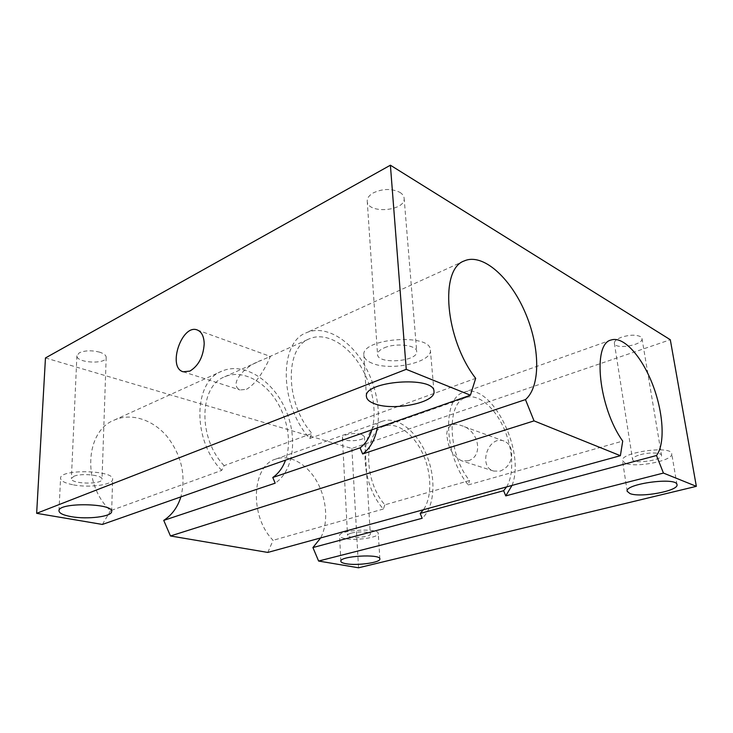 <?xml version="1.0" encoding="UTF-8"?>
<svg xmlns="http://www.w3.org/2000/svg" width="733" height="733" viewBox="0 0 733 733"><rect width="100%" height="100%" fill="white"/><g stroke="black" fill="none" stroke-linecap="round" stroke-linejoin="round"><path stroke-width="0.55" stroke-dasharray="3.67 2.75" d="M377.284 427.916C381.334 405.825 373.821 376.991 358.877 356.467C343.951 335.98 322.419 325.534 306.257 332.782C278.65 342.568 279.475 405.221 309.757 438.481L312.001 433.469L224.142 465.638L221.696 470.403L110.5 510.709C82.041 484.476 85.22 431.132 114.101 420.165C131.143 412.487 152.748 419.624 166.858 436.245C181.527 455.065 186.2 475.277 180.877 496.882M371.878 429.813C377.596 410.443 371.952 382.883 358.446 362.808C344.968 342.742 324.554 332.086 309.381 338.811C284.569 347.543 285.091 403.37 312.001 433.469M309.757 438.481L475.671 378.347M102.382 524.443L110.5 510.709M384.339 347.809C395.921 342.641 416.967 345.124 416.701 351.474C418.296 361.607 377.44 364.732 377.55 354.479C377.504 352.014 379.767 349.788 384.339 347.809M399.842 192.339C402.481 193.961 403.901 195.903 404.121 198.157C405.926 211.177 367.361 214.311 367.233 201.181C367.132 198.02 369.212 195.216 373.491 192.788C382.846 188.573 391.624 188.427 399.842 192.339M246.444 389.333C261.397 380.885 271.347 353.718 270.367 356.449L261.699 360.187C244.602 365.666 228.339 384.568 240.039 389.965L246.444 389.333M221.696 470.403C192.046 440.313 193.191 381.701 221.65 371.255C242.925 361.626 271.402 379.163 284.569 407.429C298.001 435.567 294.409 470.146 275.187 483.175M224.142 465.638C197.8 438.38 199.055 386.117 224.637 376.808C240.342 369.826 260.911 379.007 274.078 397.433C287.272 415.858 292.11 441.697 285.531 460.132M468.222 460.81C484.577 455.798 477.962 429.346 461.323 425.607C449.787 421.173 445.215 429.877 447.295 438.096C448.44 448.404 453.168 455.953 461.469 460.755L468.222 460.81M372.181 363.256C366.967 361.158 364.191 358.474 363.87 355.212C360.691 338.289 430.931 332.837 430.381 350.099C432.461 362.349 390.817 371.448 372.181 363.256M72.604 484.705C64.797 483.084 60.784 480.912 60.564 478.218C59.694 468.754 114.614 470.11 112.625 479.345C113.111 484.925 88.739 488.141 72.604 484.705M73.85 476.322C81.354 472.849 102.996 475.158 102.034 479.235C102.556 484.77 70.551 484.128 71.376 478.567L73.85 476.322M625.322 463.238L622.509 460.718C619.632 452.508 671.51 445.032 671.712 453.764C673.801 460.581 635.878 468.14 625.322 463.238M640.385 454.671C649.264 452.151 661.45 452.536 661.514 455.312C662.907 460.297 632.661 464.52 632.542 459.408C632.533 457.759 635.144 456.183 640.385 454.671M344.748 538.526C341.431 537.848 339.7 536.932 339.562 535.768C338.188 530.014 378.988 527.632 378.255 533.496C379.181 537.5 355.716 540.963 344.748 538.526M351.217 533.148C357.915 531.187 370.632 531.801 370.312 534.027C371.017 537.436 347.213 538.828 347.524 535.356C347.543 534.568 348.78 533.826 351.217 533.148M506.585 486.923C514.511 473.967 513.008 448.376 503.598 427.623C494.262 406.833 478.035 393.355 465.941 397.561C446.278 402.188 447.716 454.029 469.551 480.536L384.871 504.826C363.128 480.436 363.577 431.361 384.321 426.175C397.139 421.704 413.669 433.927 422.666 453.415C431.728 472.867 432.278 497.194 423.417 509.737M99.807 352.225C91.863 350.163 85.028 350.365 79.311 352.811L76.91 355.725C76.021 363.046 106.615 364.622 106.184 357.301C106.111 355.303 103.985 353.618 99.807 352.225M45.464 357.942L351.886 448.468L670.301 339.727M361.589 434.357L364.411 436.556C365.171 441.156 342.174 442.466 342.403 437.803C342.403 436.74 343.585 435.778 345.93 434.916C351.345 433.304 356.568 433.111 361.589 434.357M640.486 336.63C635.832 334.569 629.555 334.752 621.639 337.171C616.691 339.049 614.263 341.065 614.373 343.246C614.767 350.007 643.647 345.106 641.989 338.499L640.486 336.63M384.871 504.826L383.377 509.014C358.923 482.067 359.271 427.037 382.36 421.237C397.515 415.877 417.123 431.581 426.679 455.211C436.364 478.75 434.761 506.934 422.181 518.277M500.163 471.099C508.106 467.856 511.964 461.488 511.753 451.995C510.947 446.479 508.363 442.833 503.983 441.055C488.425 434.715 477.522 466.591 493.712 471.062L500.163 471.099M351.886 448.468L358.538 567.791M267.783 552.435L273.116 540.313C249.083 516.316 251.74 465.492 275.883 459.05C289.911 454.112 307.145 464.044 317.004 481.691C326.909 499.32 328.595 522.84 320.669 537.93M383.377 509.014L273.116 540.313M512.01 485.429C526.129 450.868 490.835 381.023 463.87 392.292C441.981 397.442 443.749 455.624 468.286 484.916L469.551 480.536M468.286 484.916L622.711 441.083M464.301 260.911L306.257 332.782M183.186 371.787L240.039 389.965M197.342 330.006L270.367 356.449M367.233 201.181L377.55 354.479M404.121 198.157L416.701 351.474M114.101 420.165L221.65 371.255M503.983 441.055L461.323 425.607M493.712 471.062L461.469 460.755M433.982 391.422L430.381 350.099M366.436 396.516L363.87 355.212M111.645 511.506L112.625 479.345M58.97 510.809L60.564 478.218M676.99 484.669L671.712 453.764M627.182 491.312L622.509 460.718M379.868 558.949L378.255 533.496M340.836 561.249L339.562 535.768M224.637 376.808L261.699 360.187M269.139 356.852L309.381 338.811M384.321 426.175L465.941 397.561M76.91 355.725L71.376 478.567M106.184 357.301L102.034 479.235M342.403 437.803L347.524 535.356M364.411 436.556L370.312 534.027M614.373 343.246L632.542 459.408M641.989 338.499L661.514 455.312M611.084 340.02L463.87 392.292M275.883 459.05L382.36 421.237"/><path stroke-width="1.1" d="M629.986 493.584L627.182 491.312C624.397 483.853 676.944 476.716 676.99 484.669C678.978 490.853 640.569 497.973 629.986 493.584M696.35 486.336L663.438 473.069L318.608 561.038L358.538 567.791L696.35 486.336L670.301 339.727L390.396 165.209L406.238 369.331L36.65 513.32L102.382 524.443L470.412 395.215L475.671 378.347C444.949 338.793 439.498 268.883 464.301 260.911C482.58 252.738 509.966 277.257 524.892 311.837C540.029 346.297 541.036 386.254 525.469 399.595L534.045 420.879L170.459 535.97L267.783 552.435L620.384 455.697L534.045 420.879M346.04 563.723C342.705 563.127 340.964 562.312 340.836 561.249C339.471 556.054 380.647 553.626 379.868 558.949C380.775 562.568 357.09 565.858 346.04 563.723M377.284 427.916C375.049 439.626 370.174 448.312 362.643 453.974L360.086 447.836C365.565 443.749 369.496 437.738 371.878 429.813M362.643 453.974L525.469 399.595M360.086 447.836L272.786 477.495L275.187 483.175L163.734 520.393L170.459 535.97M204.195 343.841C203.985 336.456 201.703 331.847 197.342 330.006C181.931 323.482 167.014 367.554 183.186 371.787L189.884 371.109C198.542 365.794 203.316 356.696 204.195 343.841M180.877 496.882C177.679 507.181 171.962 515.024 163.734 520.393M285.531 460.132C282.791 467.681 278.549 473.472 272.786 477.495M620.384 455.697L622.711 441.083C598.549 407.356 592.209 343.685 611.084 340.02C623.252 335.76 641.512 355.954 652.361 383.826C663.31 411.644 665.546 443.612 656.493 455.505L663.438 473.069M470.412 395.215L406.238 369.331M374.82 403.846C369.542 401.95 366.747 399.512 366.436 396.516C363.302 381.004 434.687 375.571 433.982 391.422C435.988 402.646 393.676 411.231 374.82 403.846M71.174 516.637C63.276 515.207 59.208 513.265 58.97 510.809C58.044 502.206 113.642 503.095 111.645 511.506C112.158 516.582 87.52 519.66 71.174 516.637M423.417 509.737L420.183 513.43L503.644 490.716L506.585 486.923M390.396 165.209L45.464 357.942L36.65 513.32M320.669 537.93L312.918 547.551L422.181 518.277L420.183 513.43M312.918 547.551L318.608 561.038M503.644 490.716L505.752 495.893L512.01 485.429M505.752 495.893L656.493 455.505"/></g></svg>
